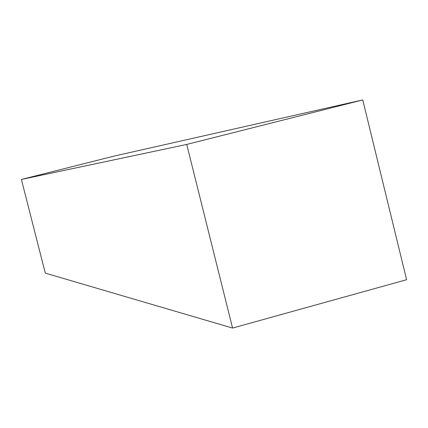 <?xml version="1.0" encoding="UTF-8"?>
<svg xmlns="http://www.w3.org/2000/svg" width="428" height="428" viewBox="0 0 428 428"><rect width="100%" height="100%" fill="white"/><g stroke="black" fill="none" stroke-linecap="round" stroke-linejoin="round"><path stroke-width="0.64" d="M21.4 179.46L45.288 273.123L232.57 328.073L406.6 279.714L362.762 99.927L113.939 156.134L21.4 179.46L186.731 144.439L232.57 328.073M186.731 144.439L362.762 99.927"/></g></svg>
